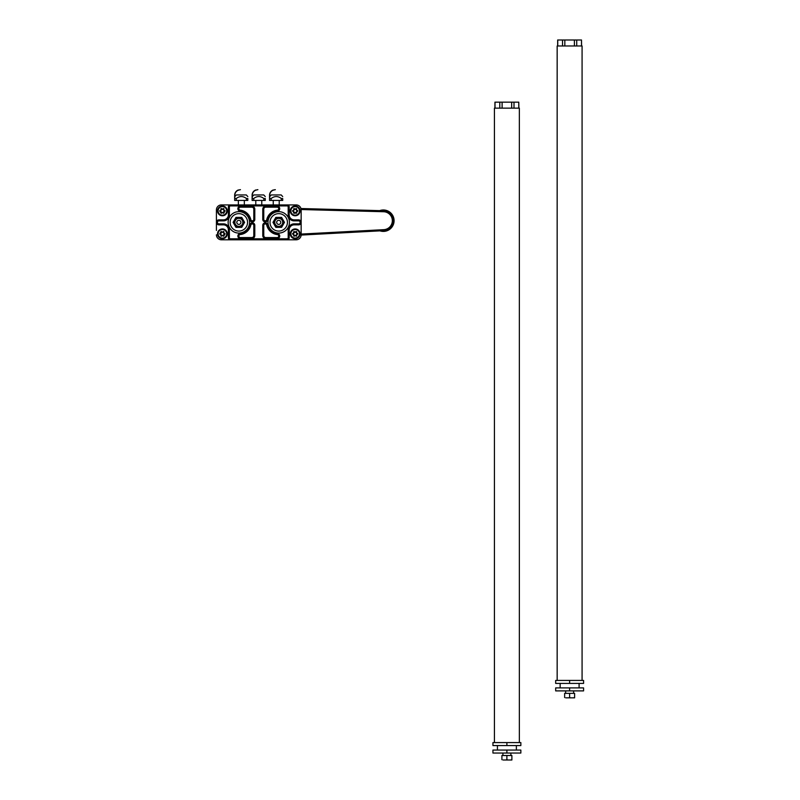 <?xml version="1.0" encoding="UTF-8"?>
<svg xmlns="http://www.w3.org/2000/svg" width="800" height="800" viewBox="0 0 800 800"><rect width="100%" height="100%" fill="white"/><g stroke="black" fill="none" stroke-linecap="round" stroke-linejoin="round"><path stroke-width="1.2" d="M221.41 204.92L230.38 204.92L221.41 204.92A4.98 4.98 0 0 0 216.42 209.9L216.42 230.44M296.16 204.92L287.19 204.92L296.16 204.92A4.98 4.98 0 0 1 301.15 209.9L301.15 234.82A4.98 4.98 0 0 1 296.16 239.8L287.19 239.8L296.16 239.8M216.42 224.26L216.42 209.9M221.41 239.8L230.38 239.8L221.41 239.8A4.98 4.98 0 0 1 216.42 234.82M293.8 233.28L292.82 233.83L293.6 232.92M292.64 233.91L293.8 234.4L294 235.87L294.97 235.31L296.33 235.87L296.33 234.74L297.51 233.83L296.54 233.28L296.53 231.77M294 232.93L294 231.81L294.97 232.37L296.33 231.81L296.54 233.28M292.72 234L293.8 234.75L292.69 233.68M294.97 232.37L294.06 231.62M293.81 231.76L293.8 232.93M294.05 236.06L293.8 234.75L293.8 235.91M296.28 231.62L295.18 232.02M295.18 235.67L296.53 235.87L296.33 234.74M296.53 235.92L294.97 235.31M296.53 235.87L296.63 234.57L297.64 233.97M297.65 233.69L296.63 233.1M290.28 233.82A4.88 4.88 0 0 1 295.17 228.94A4.88 4.88 0 0 1 300.05 233.82A4.88 4.88 0 0 1 295.17 238.71A4.88 4.88 0 0 1 290.28 233.82A4.88 4.88 0 0 1 295.17 228.94A4.88 4.88 0 0 1 300.05 233.82A4.88 4.88 0 0 1 295.17 238.71A4.88 4.88 0 0 1 290.28 233.82M299.46 233.82A4.29 4.29 0 0 1 295.17 238.12A4.29 4.29 0 0 1 290.87 233.82A4.29 4.29 0 0 1 295.17 229.53A4.29 4.29 0 0 1 299.46 233.82M293.59 235.9L295.07 235.48M296.33 232.93L296.16 231.45L296.74 231.78M297.73 233.5L297.74 234.16L296.74 232.93M292.73 233.65L292.59 234.16M293.7 233.1L292.6 233.5M293.8 231.81L293.6 232.93M294.16 236.23L295.16 235.66M294.1 231.64L293.6 231.78M295.07 232.2L294.17 231.45M296.53 234.74L297.74 234.16M296.74 235.91L296.16 236.23M296.16 231.45L295.17 232.02M293.8 210.35L292.69 210.75M292.64 210.98L293.8 211.48L294 212.94L294.97 212.38L296.33 212.94L296.33 211.81L297.51 210.9L296.54 210.35L296.53 208.85M294 210L294 208.89L294.97 209.45L296.33 208.89L296.54 210.35M294.97 209.45L294.06 208.7M293.81 208.83L293.8 210M293.59 211.84L293.8 212.98M294.05 213.13L294.97 212.38M296.28 208.69L295.18 209.09M295.18 212.74L296.27 213.13M296.53 213L296.33 211.81M292.73 210.73L294.16 213.31L296.74 212.98L296.63 211.64L297.64 211.05M297.65 210.76L296.63 210.18M290.28 210.9A4.88 4.88 0 0 1 295.17 206.01A4.88 4.88 0 0 1 300.05 210.9A4.88 4.88 0 0 1 295.17 215.78A4.88 4.88 0 0 1 290.28 210.9A4.88 4.88 0 0 1 295.17 206.01A4.88 4.88 0 0 1 300.05 210.9A4.88 4.88 0 0 1 295.17 215.78A4.88 4.88 0 0 1 290.28 210.9M299.46 210.9A4.29 4.29 0 0 1 295.17 215.19A4.29 4.29 0 0 1 290.87 210.9A4.29 4.29 0 0 1 295.17 206.61A4.29 4.29 0 0 1 299.46 210.9M292.72 211.07L293.8 211.48M296.33 210L296.16 208.52L296.74 208.85M297.73 210.57L297.74 211.23L296.53 210M292.59 211.23L292.6 210.57M293.7 210.18L294.17 208.52L293.6 208.85M294.16 213.31L293.59 212.98M295.07 209.27L294.17 208.52M296.74 211.81L297.74 211.23M296.74 212.98L296.16 213.31M296.16 208.52L295.17 209.1M221.03 233.28L219.96 233.65L220.83 232.92M219.88 233.91L221.03 234.4L221.23 235.87L222.2 235.31L223.57 235.87L223.57 234.74L224.74 233.83L223.99 232.93M221.23 232.93L221.23 231.81L222.2 232.37L223.57 231.81L223.77 233.28M220.82 234.74L219.93 233.68M222.2 232.37L221.3 231.62M221.04 231.76L221.04 232.93M219.96 234L221.03 234.75L221.04 235.91M221.28 236.06L222.2 235.31M223.57 232.93L223.77 231.77M223.52 231.62L222.5 232.2L220.83 231.78L219.96 233.65M220.83 234.75L221.4 236.23L222.5 235.48L223.51 236.06M223.76 235.92L223.57 234.74M223.98 234.74L224.88 233.97M224.88 233.69L223.87 233.1M217.52 233.82A4.88 4.88 0 0 1 222.4 228.94A4.88 4.88 0 0 1 227.29 233.82A4.88 4.88 0 0 1 222.4 238.71A4.88 4.88 0 0 1 217.52 233.82A4.88 4.88 0 0 1 222.4 228.94A4.88 4.88 0 0 1 227.29 233.82A4.88 4.88 0 0 1 222.4 238.71A4.88 4.88 0 0 1 217.52 233.82M226.69 233.82A4.29 4.29 0 0 1 222.4 238.12A4.29 4.29 0 0 1 218.11 233.82A4.29 4.29 0 0 1 222.4 229.53A4.29 4.29 0 0 1 226.69 233.82M224.97 233.5L224.97 234.16L223.97 232.93L223.4 231.45L223.97 231.78M223.47 236.04L222.3 235.48M219.83 234.16L219.83 233.5M221.4 236.23L220.83 235.9M220.83 231.78L221.41 231.45M222.3 232.2L223.4 231.45M223.77 235.87L224.97 234.16M223.97 235.91L223.4 236.23M221.03 210.35L219.83 210.57L221.03 211.82L220.06 210.9L220.93 210.18L219.83 211.23L221.04 212.98M221.23 211.82L221.23 212.94L222.2 212.38L223.57 212.94L223.57 211.81L224.74 210.9L223.99 210.01M221.23 210L221.23 208.89L222.2 209.45L223.57 208.89L223.77 210.35M222.2 209.45L221.3 208.7M221.04 208.83L221.04 210M221.28 213.13L222.2 212.38M223.57 210L223.77 208.85M223.52 208.69L222.5 209.27L221.41 208.52L220.83 210M221.03 211.82L221.4 213.31L222.5 212.56L223.51 213.13M223.76 213L223.57 211.81M223.98 211.81L224.88 211.05M224.88 210.76L223.87 210.18M217.52 210.9A4.88 4.88 0 0 1 222.4 206.01A4.88 4.88 0 0 1 227.29 210.9A4.88 4.88 0 0 1 222.4 215.78A4.88 4.88 0 0 1 217.52 210.9A4.88 4.88 0 0 1 222.4 206.01A4.88 4.88 0 0 1 227.29 210.9A4.88 4.88 0 0 1 222.4 215.78A4.88 4.88 0 0 1 217.52 210.9M226.69 210.9A4.29 4.29 0 0 1 222.4 215.19A4.29 4.29 0 0 1 218.11 210.9A4.29 4.29 0 0 1 222.4 206.61A4.29 4.29 0 0 1 226.69 210.9M224.97 210.57L224.97 211.23L223.97 210.01L223.4 208.52L223.97 208.85M223.47 213.12L222.3 212.56M219.83 211.23L219.83 210.57M221.4 213.31L220.83 212.98M220.83 208.85L221.41 208.52M222.3 209.27L223.4 208.52M223.77 212.94L224.97 211.23M223.97 212.98L223.4 213.31M280.49 223.38A2.04 2.04 0 0 1 277.7 224.13A2.04 2.04 0 0 1 276.95 221.34A2.04 2.04 0 0 1 279.74 220.59A2.04 2.04 0 0 1 280.49 223.38M283.83 221.25L284.47 222.36L283.83 223.47A5.23 5.23 0 0 0 283.83 221.25L282.24 218.49A5.23 5.23 0 0 0 280.32 217.38L281.6 217.38L282.24 218.49M275.2 218.49L275.84 217.38L277.12 217.38A5.23 5.23 0 0 0 275.2 218.49L273.61 221.25A5.23 5.23 0 0 0 273.61 223.47L272.97 222.36L273.61 221.25M280.32 217.38L277.12 217.38M275.27 220.37A3.99 3.99 0 0 1 282.17 220.37A3.99 3.99 0 0 1 278.72 226.35A3.99 3.99 0 0 1 275.27 220.37M282.24 226.24L281.6 227.35L280.32 227.35A5.23 5.23 0 0 0 282.24 226.24L283.83 223.47M275.2 226.24A5.23 5.23 0 0 0 277.12 227.35L275.84 227.35L273.61 223.47M277.12 227.35L280.32 227.35M240.62 221.34A2.04 2.04 0 0 1 239.87 224.13A2.04 2.04 0 0 1 237.08 223.38A2.04 2.04 0 0 1 237.83 220.59A2.04 2.04 0 0 1 240.62 221.34M240.44 217.38L241.73 217.38L242.37 218.49A5.23 5.23 0 0 0 240.44 217.38L237.25 217.38A5.23 5.23 0 0 0 235.33 218.49L235.97 217.38L237.25 217.38M233.74 223.47L233.09 222.36L233.74 221.25A5.23 5.23 0 0 0 233.74 223.47L235.33 226.24A5.23 5.23 0 0 0 237.25 227.35L235.97 227.35L235.33 226.24M235.33 218.49L233.74 221.25M235.4 224.36A3.99 3.99 0 0 1 238.85 218.37A3.99 3.99 0 0 1 242.3 224.36A3.99 3.99 0 0 1 235.4 224.36M243.96 221.25L244.6 222.36L243.96 223.47A5.23 5.23 0 0 0 243.96 221.25L242.37 218.49M240.44 227.35A5.23 5.23 0 0 0 242.37 226.24L241.73 227.35L237.25 227.35M242.37 226.24L243.96 223.47M251.81 237.56A1.99 1.99 0 0 0 253.8 235.57A1.99 1.99 0 0 1 251.81 237.56L251.81 238.56A2.99 2.99 0 0 0 254.8 235.57L254.8 225.35L253.8 225.35L253.8 235.57A1.99 1.99 0 0 1 251.81 237.56L240.34 237.56A1.5 1.5 0 0 1 238.85 236.15A1.5 1.5 0 0 1 240.18 234.58A12.29 12.29 0 0 0 250.85 225.03A1.5 1.5 0 0 1 253.8 225.35A1.5 1.5 0 0 0 250.85 225.03A12.29 12.29 0 0 1 240.18 234.58A1.5 1.5 0 0 0 238.85 236.15A1.5 1.5 0 0 0 240.34 237.56L240.34 238.56L251.81 238.56M254.8 209.16A2.99 2.99 0 0 0 251.81 206.17L251.81 207.16L240.34 207.16A1.5 1.5 0 0 0 238.85 208.58A1.5 1.5 0 0 0 240.18 210.14A12.29 12.29 0 0 1 250.85 219.7L249.87 219.91A2.49 2.49 0 0 0 254.8 219.37L254.8 209.16L253.8 209.16L253.8 219.37A1.5 1.5 0 0 1 250.85 219.7A1.5 1.5 0 0 0 253.8 219.37L254.8 219.37M262.77 209.16L262.77 219.37L263.77 219.37A1.5 1.5 0 0 0 266.72 219.7A12.29 12.29 0 0 1 277.39 210.14A1.5 1.5 0 0 0 278.72 208.58A1.5 1.5 0 0 0 277.22 207.16A1.5 1.5 0 0 1 278.72 208.58A1.5 1.5 0 0 1 277.39 210.14A1.5 1.5 0 0 0 278.72 208.58A1.5 1.5 0 0 0 277.22 207.16L265.76 207.16A1.99 1.99 0 0 0 263.77 209.16L263.77 219.37A1.5 1.5 0 0 0 266.72 219.7A12.29 12.29 0 0 1 277.39 210.14L277.5 211.14A2.49 2.49 0 0 0 279.71 208.52A2.49 2.49 0 0 0 277.22 206.17L265.76 206.17L265.76 207.16A1.99 1.99 0 0 0 263.77 209.16L262.77 209.16A2.99 2.99 0 0 1 265.76 206.17M262.77 235.57A2.99 2.99 0 0 0 265.76 238.56L265.76 237.56L277.22 237.56A1.5 1.5 0 0 0 278.72 236.15A1.5 1.5 0 0 0 277.39 234.58A12.29 12.29 0 0 1 266.72 225.03L267.7 224.81A2.49 2.49 0 0 0 262.77 225.35L262.77 235.57L263.77 235.57L263.77 225.35A1.5 1.5 0 0 1 266.72 225.03A1.5 1.5 0 0 0 263.77 225.35L262.77 225.35M298.66 224.85L294.17 224.85L294.17 223.86L298.66 223.86A1.5 1.5 0 0 0 300.15 222.36A1.5 1.5 0 0 0 298.66 220.87L298.66 219.87A2.49 2.49 0 0 1 301.15 222.36A2.49 2.49 0 0 1 298.66 224.85L298.66 223.86M294.17 224.85A4.98 4.98 0 0 0 289.19 229.84A4.98 4.98 0 0 1 294.17 224.85A4.98 4.98 0 0 0 289.19 229.84L289.19 237.81A1.99 1.99 0 0 1 287.19 239.8L230.38 239.8A1.99 1.99 0 0 1 228.38 237.81L228.38 229.84L229.38 229.84L229.38 237.81L228.38 237.81A1.99 1.99 0 0 0 230.38 239.8L230.38 238.81A1 1 0 0 1 229.38 237.81M265.76 237.56A1.99 1.99 0 0 1 263.77 235.57A1.99 1.99 0 0 0 265.76 237.56M228.38 229.84A4.98 4.98 0 0 0 223.4 224.85A4.98 4.98 0 0 1 228.38 229.84A4.98 4.98 0 0 0 223.4 224.85L218.91 224.85A2.49 2.49 0 0 1 216.42 222.36A2.49 2.49 0 0 1 218.91 219.87L223.4 219.87A4.98 4.98 0 0 0 228.38 214.89L228.38 206.91A1.99 1.99 0 0 1 230.38 204.92L287.19 204.92A1.99 1.99 0 0 1 289.19 206.91L289.19 214.89A4.98 4.98 0 0 0 294.17 219.87L298.66 219.87M251.81 207.16A1.99 1.99 0 0 1 253.8 209.16A1.99 1.99 0 0 0 251.81 207.16M278.72 213.64A8.72 8.72 0 0 1 287.44 222.36A8.72 8.72 0 0 1 278.72 231.08A8.72 8.72 0 0 1 270 222.36A8.72 8.72 0 0 1 278.72 213.64A8.72 8.72 0 0 1 287.44 222.36A8.72 8.72 0 0 1 278.72 231.08A8.72 8.72 0 0 1 270 222.36A8.72 8.72 0 0 1 278.72 213.64M238.85 213.64A8.72 8.72 0 0 1 247.57 222.36A8.72 8.72 0 0 1 238.85 231.08A8.72 8.72 0 0 1 230.13 222.36A8.72 8.72 0 0 1 238.85 213.64A8.72 8.72 0 0 1 247.57 222.36A8.72 8.72 0 0 1 238.85 231.08A8.72 8.72 0 0 1 230.13 222.36A8.72 8.72 0 0 1 238.85 213.64M228.38 214.89A4.98 4.98 0 0 1 223.4 219.87L223.4 220.87A5.98 5.98 0 0 0 229.38 214.89L228.38 214.89M582.08 680.42L582.08 45.98L557.16 45.98L557.16 680.42M581.51 45.98L581.51 40L576.73 40L576.73 45.98M574.4 45.98L574.4 40L557.66 40L557.66 45.98M564.84 45.98L564.84 40M574.4 40L576.73 40M581.58 45.98L581.51 40M562.52 45.98L562.52 40M557.74 45.98L557.74 40M568.51 697.84L569.62 697.54L569.62 693.35L574.61 693.35L574.61 697.84L565.75 697.84M569.62 693.35L564.64 693.35L564.64 697.54M569.62 697.54L570.73 697.84M573.5 697.84L574.61 697.54M573.61 693.35L573.61 690.89M569.62 683.41L583.58 683.41L583.58 680.42L555.67 680.42L555.67 683.41L569.62 683.41L569.62 680.42M569.62 690.89L555.67 690.89L555.67 687.9L569.62 687.9L569.62 690.89L583.58 690.89L583.58 687.9L569.62 687.9M560.15 687.9L560.15 683.41M301.14 235.07L383.9 230.65A9.97 9.97 0 0 0 393.34 220.57A9.97 9.97 0 0 0 383.64 210.74L300.95 208.53M379.97 230.86A10.72 10.72 0 0 0 393.91 218.77A10.72 10.72 0 0 0 379.7 210.63M301.13 209.53L383.61 211.73L383.64 210.74A9.97 9.97 0 0 1 393.34 220.57A9.97 9.97 0 0 1 383.9 230.65L383.85 229.66L301.15 234.07M519.35 742.58L519.35 108.14L494.43 108.14L494.43 742.58M518.78 108.14L518.78 102.16L514 102.16L514 108.14M511.67 108.14L511.67 102.16L494.93 102.16L494.93 108.14M502.11 108.14L502.11 102.16M511.67 102.16L514 102.16M518.86 108.14L518.78 102.16M499.79 108.14L499.79 102.16M495.01 108.14L495.01 102.16M505.78 760L506.89 759.7L506.89 755.51L511.88 755.51L511.88 760L503.02 760M506.89 755.51L501.91 755.51L501.91 759.7M506.89 759.7L508 760M510.77 760L511.88 759.7M510.88 755.51L510.88 753.05M506.89 745.57L520.85 745.57L520.85 742.58L492.94 742.58L492.94 745.57L506.89 745.57L506.89 742.58M506.89 753.05L492.94 753.05L492.94 750.06L506.89 750.06L506.89 753.05L520.85 753.05L520.85 750.06L506.89 750.06M497.43 750.06L497.43 745.57M257.89 189.67L255.9 190.16L257.66 189.66M252.11 195.45A5.56 5.56 -90 0 1 255.9 189.95A5.56 5.56 90 0 0 252.11 195.45L252.11 200.43L252.11 195.45M255.9 190.16A5.36 5.36 90 0 0 252.31 195.45L252.11 200.43M252.31 196.59L253.8 194.95L263.77 194.95L265.26 196.59M252.31 200.43L265.26 200.43L265.26 198.51C265.26 195.91 265.26 195.91 265.26 198.51L263.86 198.51C260.48 195.91 257.1 195.91 253.72 198.51L252.31 198.51M263.86 200.43L263.86 198.51M253.72 200.43L253.72 198.51M240.44 189.67L238.45 190.16L240.22 189.66M234.66 195.45A5.56 5.56 -90 0 1 238.45 189.95A5.56 5.56 90 0 0 234.66 195.45L234.66 200.43L234.66 195.45M238.45 190.16A5.36 5.36 90 0 0 234.86 195.45L234.66 200.43M234.86 196.59L236.36 194.95L246.33 194.95L247.82 196.59M234.86 200.43L247.82 200.43L247.82 198.51C247.82 195.91 247.82 195.91 247.82 198.51L246.41 198.51C243.03 195.91 239.65 195.91 236.27 198.51L234.86 198.51M246.41 200.43L246.41 198.51M236.27 200.43L236.27 198.51M275.33 189.67L273.34 190.16L275.1 189.66M269.55 195.45A5.56 5.56 -90 0 1 273.34 189.95A5.56 5.56 90 0 0 269.55 195.45L269.55 200.43L269.55 195.45M273.34 190.16A5.36 5.36 90 0 0 269.75 195.45L269.55 200.43M269.75 196.59L271.24 194.95L281.21 194.95L282.71 196.59M269.75 200.43L282.71 200.43L282.71 198.51C282.71 195.91 282.71 195.91 282.71 198.51L281.3 198.51C277.92 195.91 274.54 195.91 271.16 198.51L269.75 198.51M281.3 200.43L281.3 198.51M271.16 200.43L271.16 198.51M251.81 206.17L240.34 206.17A2.49 2.49 0 0 0 237.86 208.52A2.49 2.49 0 0 0 240.07 211.14L240.18 210.14A12.29 12.29 0 0 1 250.85 219.7M240.18 210.14A1.5 1.5 0 0 1 238.85 208.58A1.5 1.5 0 0 1 240.34 207.16L240.34 206.17M265.76 238.56L277.22 238.56L277.22 237.56A1.5 1.5 0 0 0 278.72 236.15A1.5 1.5 0 0 0 277.39 234.58A12.29 12.29 0 0 1 266.72 225.03M253.8 235.57L254.8 235.57M254.8 225.35A2.49 2.49 0 0 0 249.87 224.81L250.85 225.03M249.87 224.81A11.29 11.29 0 0 1 240.07 233.59L240.18 234.58M240.34 238.56A2.49 2.49 0 0 1 237.86 236.2A2.49 2.49 0 0 1 240.07 233.59M289.19 229.84L288.19 229.84L288.19 237.81L289.19 237.81A1.99 1.99 0 0 1 287.19 239.8L287.19 238.81L230.38 238.81M277.22 207.16L277.22 206.17M266.72 219.7L267.7 219.91A11.29 11.29 0 0 1 277.5 211.14M267.7 219.91A2.49 2.49 0 0 1 262.77 219.37M277.39 234.58L277.5 233.59A11.29 11.29 0 0 1 267.7 224.81M277.5 233.59A2.49 2.49 0 0 1 279.71 236.2A2.49 2.49 0 0 1 277.22 238.56M240.07 211.14A11.29 11.29 0 0 1 249.87 219.91M288.19 229.84A5.98 5.98 0 0 1 294.17 223.86M288.19 237.81A1 1 0 0 1 287.19 238.81M229.38 214.89L229.38 206.91L228.38 206.91M223.4 224.85L223.4 223.86L218.91 223.86A1.5 1.5 0 0 1 217.42 222.36A1.5 1.5 0 0 1 218.91 220.87L218.91 219.87M218.91 220.87L223.4 220.87M223.4 223.86A5.98 5.98 0 0 1 229.38 229.84M218.91 223.86L218.91 224.85M278.72 211.65A10.72 10.72 0 0 1 289.44 222.36A10.72 10.72 0 0 1 278.72 233.08A10.72 10.72 0 0 1 268 222.36A10.72 10.72 0 0 1 278.72 211.65M238.85 211.65A10.72 10.72 0 0 1 249.56 222.36A10.72 10.72 0 0 1 238.85 233.08A10.72 10.72 0 0 1 228.13 222.36A10.72 10.72 0 0 1 238.85 211.65M229.38 206.91A1 1 0 0 1 230.38 205.91L287.19 205.91A1 1 0 0 1 288.19 206.91L288.19 214.89A5.98 5.98 0 0 0 294.17 220.87L298.66 220.87M294.17 220.87L294.17 219.87A4.98 4.98 0 0 1 289.19 214.89L288.19 214.89M288.19 206.91L289.19 206.91A1.99 1.99 0 0 0 287.19 204.92L287.19 205.91M230.38 205.91L230.38 204.92M383.61 211.73A8.97 8.97 0 0 1 392.34 220.58A8.97 8.97 0 0 1 383.85 229.66M565.64 690.89L565.64 693.35M579.09 683.41L579.09 687.9M502.91 753.05L502.91 755.51M516.36 745.57L516.36 750.06M261.77 204.92L261.77 200.43M255.79 204.92L255.79 200.43M244.33 204.92L244.33 200.43M238.35 204.92L238.35 200.43M279.22 204.92L279.22 200.43M273.24 204.92L273.24 200.43"/></g></svg>
